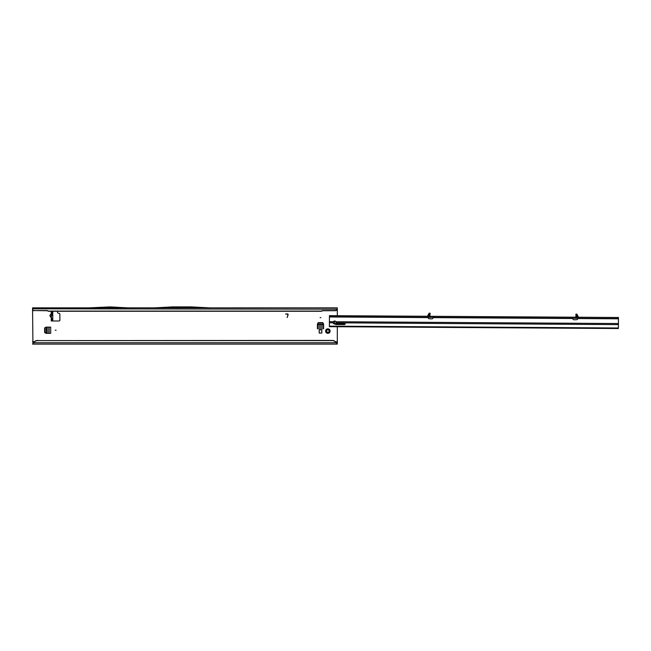 <?xml version="1.0" encoding="UTF-8"?>
<svg xmlns="http://www.w3.org/2000/svg" width="651" height="651" viewBox="0 0 651 651"><rect width="100%" height="100%" fill="white"/><g stroke="black" fill="none" stroke-linecap="round" stroke-linejoin="round"><path stroke-width="0.98" d="M326.175 332.018L326.729 331.408A1.18 1.18 0 0 1 326.729 330.732L326.037 329.78A0.529 0.529 0 0 0 326.037 329.78A2.23 2.23 0 0 0 326.037 332.36L326.175 332.018M56.067 330.228L55.278 330.228L56.067 330.228M320.902 317.672L320.113 317.672L320.902 317.672M51.234 317.582L49.858 315.727L50.42 314.612L49.907 315.727L51.47 317.721L51.201 320.984L59.086 320.984A0.789 0.789 0 0 0 59.876 320.194L59.876 314.181A0.789 0.789 0 0 0 59.29 313.416L58.094 313.098A0.789 0.789 0 0 1 57.508 312.334L57.508 311.259M51.445 317.745L51.47 314.571M329.146 332.897L328.202 332.205A1.18 1.18 0 0 1 327.518 332.205L326.574 332.897A2.23 2.23 0 0 0 329.146 332.897A0.529 0.529 0 0 0 329.691 332.36A2.23 2.23 0 0 0 329.691 329.78A0.529 0.529 0 0 0 329.146 329.243A2.23 2.23 0 0 0 326.574 329.243A0.529 0.529 0 0 0 326.037 329.772M326.037 332.36A0.529 0.529 0 0 0 326.574 332.897M333.255 322.448A1.448 1.172 -179.6 0 0 334.175 323.295A1.448 1.448 0 0 0 334.02 321.163M323.604 328.706L323.604 324.084L322.782 322.66L318.225 322.66L317.403 324.084L317.403 328.706L323.604 328.706M50.379 314.571L51.201 313.831L51.201 311.259L51.47 312.049L51.201 320.984M337.316 342.784L336.315 342.743A5.257 5.2 180 0 0 332.067 340.603L37.807 340.603A5.257 5.2 180 0 0 33.559 342.743L32.916 342.784L32.916 344.102L337.316 344.102L337.316 326.737M337.316 323.848L337.316 323.262M337.316 315.702L337.316 309.16L335.745 310.56A1.579 1.562 0 0 0 337.308 309.201L337.316 309.315M89.049 307.85L127.905 307.866L109.824 306.898L89.049 307.85L32.55 307.842L32.916 342.784M287.921 314.718A0.505 0.505 0 0 0 287.441 314.083L285.61 314.083L287.441 313.888A0.7 0.7 0 0 1 288.108 314.767L287.164 317.566L287.921 314.718M319.193 333.043L321.822 333.043L321.822 329.894L319.193 329.894L319.193 333.043M50.68 327.127L46.058 327.127L44.634 327.949L44.634 332.506L46.058 333.328L50.68 333.328L50.68 327.127M51.234 313.872L50.42 314.612L51.445 314.612L51.445 313.766M51.201 312.049L52.78 312.049L52.78 319.405L51.201 319.405M336.958 342.784L336.958 344.102L336.315 342.743L33.559 342.743L32.55 344.102M34.129 310.739A1.579 1.562 180 0 1 32.566 309.388L32.566 309.201A1.579 1.562 0 0 0 34.129 310.56L47.401 310.739L48.312 311.259L321.553 311.259L322.465 310.739L335.745 310.698M52.698 320.886L51.47 319.405L52.78 319.405L51.47 319.405M32.55 308.818L337.316 309.16M34.129 310.56L47.401 310.56L48.312 311.08L321.553 311.08L322.465 310.56L335.745 310.56M337.308 309.201L337.316 307.842L154.206 307.866L172.287 306.898L191.272 306.898L209.353 307.85M127.873 307.842L154.238 307.842M37.807 340.603L332.067 340.424A5.257 5.2 0 0 1 336.315 342.564M37.807 340.424A5.257 5.2 180 0 0 33.559 342.564M329.691 329.78L328.991 330.732A1.18 1.18 0 0 1 328.991 331.408L329.691 332.36M326.574 329.243L327.518 329.935A1.18 1.18 0 0 1 328.202 329.935L329.146 329.243M51.689 311.788L52.78 312.049L51.47 312.049L52.121 311.259M52.78 319.405L51.689 319.665M52.78 320.65L52.78 319.478M52.78 311.967L52.78 311.259M50.379 316.874L51.47 316.874M323.604 327.127L317.403 327.127M317.403 324.54L318.225 323.189L322.782 323.189L323.604 324.54M49.102 327.127L49.102 333.328M46.514 333.328L45.163 332.506L45.163 327.949L46.514 327.127M427.259 316.272L430.051 316.288M429.042 313.424L427.487 316.142M576.957 314.368L578.479 317.11M428.448 317.33L428.358 317.997A0.659 0.659 0 0 0 428.968 318.697L431.613 318.876A1.579 1.579 0 0 0 433.265 317.623L433.297 317.183L433.265 317.623L572.685 318.518A1.579 1.579 0 0 0 574.312 319.787L576.965 319.641A0.659 0.659 0 0 0 577.583 318.949L577.502 318.282M329.382 326.143L329.447 315.645L617.327 317.485L618.45 317.493L618.377 328.527L329.382 326.68L329.382 326.143L618.385 327.99M429.164 316.288L429.042 313.188L430.091 313.188L429.863 316.744M329.447 316.703L618.442 318.551L618.45 317.493M576.794 317.232L576.957 314.132L575.907 314.124L575.907 314.864L576.957 314.872M575.915 317.224L576.094 317.68M576.957 314.791L577.006 317.086L575.891 316.964L575.907 314.864M334.166 323.913L335.916 324.426A2.099 1.701 -179.6 0 0 336.616 324.532L344.371 324.58A0.789 0.635 -179.6 0 0 344.379 323.303L336.624 323.254A0.529 0.423 0.4 0 1 336.103 322.823A1.448 1.172 -179.6 0 0 336.103 322.815L335.908 321.732A1.448 1.448 0 0 0 333.426 321.716L333.214 322.79A1.448 1.172 -179.6 0 0 334.166 323.913L334.175 323.295L335.924 323.807A2.099 1.701 -179.6 0 0 336.624 323.913L344.371 323.962A0.789 0.635 -179.6 0 0 345.063 323.637M344.737 323.889L336.014 323.832M617.327 317.485L617.319 318.542M330.57 315.654L330.57 316.703M575.907 314.124L576.957 314.132M427.504 316.272L429.042 313.839M337.316 341.734L335.558 341.734M336.868 310.21L337.316 310.21M34.316 341.734L32.55 341.734M52.78 318.616L51.47 318.616M52.78 315.385L51.47 315.385M52.78 314.628L51.47 314.628M52.78 314.303L51.47 314.303M52.78 313.546L51.47 313.546M52.78 312.838L51.47 312.838M323.604 326.843L317.403 326.843M317.403 325.223L323.604 325.223M317.452 324.458L323.555 324.458M48.809 327.127L48.809 333.328M47.189 333.328L47.189 327.127M46.433 333.279L46.433 327.176M329.406 322.766L333.214 322.79M336.103 322.815L618.401 324.613M344.371 323.962L344.371 324.58M336.624 323.913L336.616 324.532M335.924 323.807L335.916 324.426M329.439 316.964L428.382 317.598M329.414 321.692L333.426 321.716M335.908 321.732L618.409 323.539M577.559 318.551L618.442 318.811M617.832 317.493L617.832 318.542M617.408 317.493L617.4 318.542M330.496 315.654L330.488 316.703M330.065 315.654L330.057 316.703M430.091 313.928L429.042 313.928M577.022 314.905L578.267 317.094L577.201 317.232M428.765 316.28L428.976 313.953"/></g></svg>
